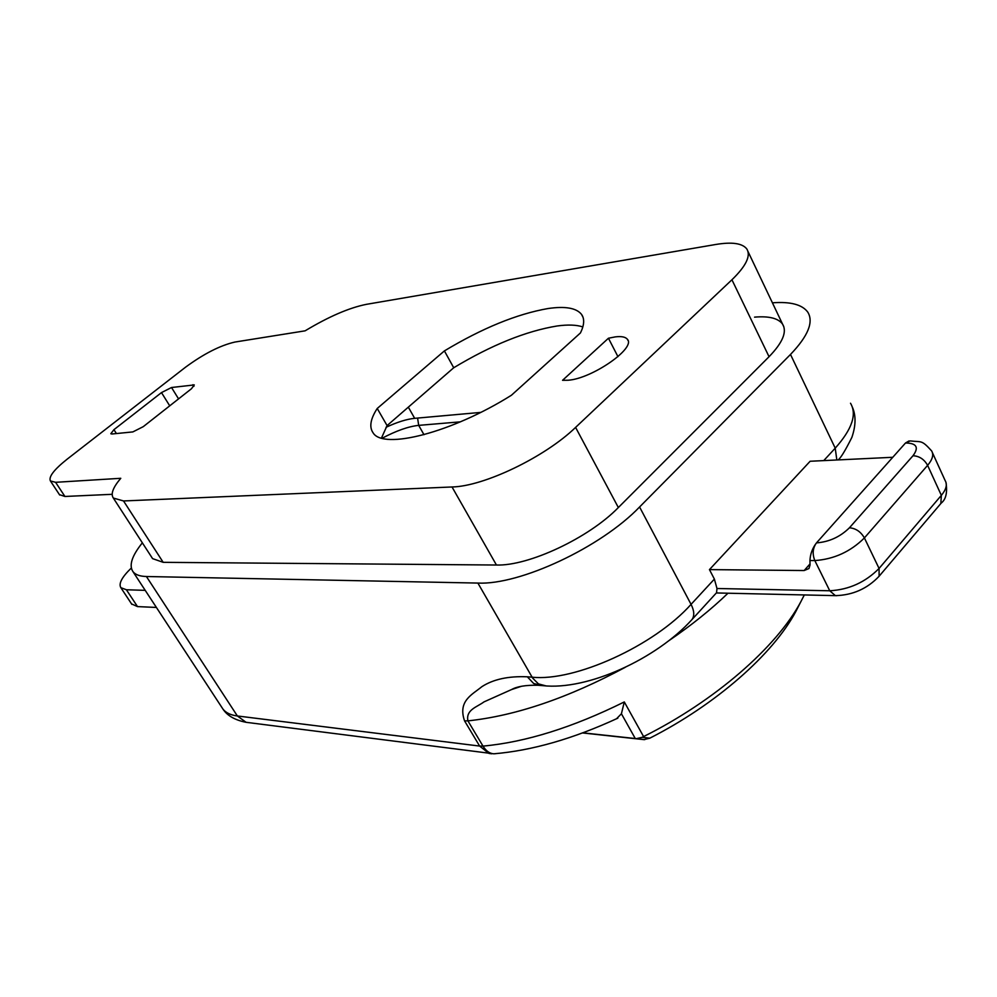 <?xml version="1.0" encoding="UTF-8"?>
<svg xmlns="http://www.w3.org/2000/svg" width="997" height="997" viewBox="0 0 997 997"><rect width="100%" height="100%" fill="white"/><g stroke="black" fill="none" stroke-linecap="round" stroke-linejoin="round"><path stroke-width="1.5" d="M615.286 336.886C621.517 336.126 625.555 336.936 627.387 339.292C636.198 348.003 592.056 378.661 568.116 380.243L562.557 380.306L608.444 338.232L615.286 336.886M617.953 356.664L608.444 338.232M381.452 438.044L387.085 425.594L453.722 367.756L444.4 350.907C482.299 328.138 516.807 314.018 547.951 308.547C565.199 306.017 576.391 307.961 581.525 314.379C584.691 318.803 584.329 324.985 580.453 332.936L511.436 395.236C451.89 432.686 383.122 450.121 373.077 432.798C369.052 427.065 370.435 418.952 377.227 408.471L444.4 350.907M453.722 367.756C491.471 345.037 525.93 331.116 557.111 325.982C567.891 324.499 576.465 324.81 582.834 326.929M152.005 557.709L152.591 558.632L163.184 562.333L496.444 565.025C528.497 566.184 588.928 537.919 618.352 507.548L769.048 356.714L731.935 279.771C746.13 265.987 751.077 255.693 746.765 248.901C742.304 243.256 731.985 241.785 715.784 244.477L366.435 304.334C349.199 307.774 328.748 316.61 305.107 330.83L234.931 342.046C220.237 345.411 203.774 353.798 185.542 367.195L67.135 459.181C54.012 469.637 48.442 476.89 50.411 480.953L55.595 482.311L64.93 496.469L112.163 494.313M64.93 496.469L59.446 494.637M731.935 279.771L575.593 427.401C544.973 457.125 483.682 486.461 452.027 486.972L123.528 500.955L113.334 498.051C110.53 494.026 113.01 487.433 120.774 478.298L55.595 482.311M386.051 427.289C397.192 422.117 406.739 419.126 414.677 418.329L480.679 412.409M113.932 429.67L110.817 433.745L111.963 433.994L132.863 431.913L143.269 426.654L191.436 388.755L194.29 384.929L171.521 387.509L161.489 392.594L113.932 429.67L116.412 433.545M387.085 425.594L377.227 408.471M131.317 568.028C121.946 577.076 118.456 583.619 120.836 587.657L126.395 589.763L137.499 606.6L156.404 607.447M145.213 590.349L126.395 589.763M709.453 569.611L714.388 579.095L716.98 588.504L829.753 590.772L814.823 560.563L809.95 560.538L810.025 565.05L808.953 568.539L804.155 570.533L709.453 569.611L810.125 461.262L892.776 457.287M772.426 302.814C790.447 301.468 802.224 304.571 807.769 312.123C813.851 321.956 808.093 336.064 790.496 354.446L639.576 506.987C600.879 547.428 519.711 585.227 477.887 583.071L146.409 576.515C139.867 576.341 135.393 574.733 132.987 571.68C128.775 565.461 131.891 555.852 142.359 542.829M769.048 356.714C782.732 342.594 787.231 331.714 782.558 324.1C778.221 318.23 768.886 315.912 754.555 317.146M221.932 707.534L222.867 708.967C225.733 712.755 230.569 715.086 237.373 715.971L479.632 746.068L464.565 720.881C457.623 700.854 472.279 694.597 481.9 686.659C493.316 679.269 508.458 675.991 527.326 676.801L533.657 683.493L541.334 685.525M582.846 732.832L635.263 738.528L621.418 713.765L624.296 701.938L643.588 736.584C714.899 701.053 776.85 646.891 800.878 601.652L804.317 594.947M621.418 713.765L616.532 718.762M799.008 605.291L795.805 611.535C773.173 654.082 716.07 704.505 649.782 738.191L643.825 739.612L582.547 732.945M137.499 606.6L131.567 603.92M809.95 560.538C810.287 553.958 812.468 548.076 816.481 542.891L905.513 442.992L909.002 440.948M643.588 736.584L642.242 737.294L649.782 738.191M643.825 739.612L635.263 738.528M520.858 686.484L511.511 689.575L483.969 701.9C476.977 707.122 465.661 709.727 467.917 720.868L482.997 746.105C525.656 742.192 572.752 727.461 624.296 701.938M527.326 676.801L532.074 677.175C574.484 681.873 654.219 645.782 691.058 604.369C694.311 610.837 694.61 615.909 691.968 619.573L716.569 592.717L716.98 588.504M636.398 738.652L642.242 737.294M163.184 562.333L123.528 500.955M618.352 507.548L575.593 427.401M496.444 565.025L452.027 486.972M414.677 418.329L408.334 407.162M169.727 405.841L161.489 392.594M178.563 398.887L171.521 387.509M193.941 386.3L192.957 384.692M714.388 579.095L691.058 604.369L639.576 506.987M823.746 460.602L835.224 448.164L790.496 354.446M836.832 459.978L835.224 448.164C852.036 429.283 857.133 414.303 850.503 403.237M546.057 685.911L538.442 683.905L532.66 678.122L477.887 583.071M248.639 722.626L246.072 722.302L237.373 715.971L146.409 576.515M727.984 593.215C710.948 609.628 691.257 625.443 668.887 640.672M625.256 667.317C568.091 697.95 515.648 715.796 467.917 720.868L464.565 720.881M423.987 434.704L418.69 425.37C408.496 426.442 396.308 430.729 382.138 438.244M460.377 421.843L418.69 425.37L417.593 418.067M516.708 687.88L516.035 687.83M849.444 527.787C855.8 528.323 860.785 531.713 864.399 537.931L879.067 568.452L941.355 495.359L927.609 465.35L864.399 537.931C850.503 551.69 833.978 559.23 814.823 560.563C812.181 553.946 812.742 548.051 816.481 542.891C829.205 541.907 840.197 536.872 849.444 527.787L912.99 455.741C919.172 447.391 916.667 443.142 905.513 442.992L910.161 440.911C921.776 442.307 921.278 439.465 931.634 450.918C933.877 454.719 932.531 459.53 927.609 465.35C924.194 459.268 919.321 456.065 912.99 455.741M804.155 570.533L810 563.928M940.832 503.547L941.355 495.359C946.215 489.477 947.486 484.592 945.193 480.679L932.419 452.65M836.869 595.683L835.386 595.645L829.753 590.772C848.921 589.726 865.346 582.285 879.067 568.452L879.105 576.241L941.168 503.149C945.966 499.422 947.561 492.493 945.966 482.336M495.796 753.645L493.839 753.807C489.652 753.57 486.038 751.003 482.997 746.105L479.632 746.068L488.979 753.433L491.72 753.782M538.056 685.251L542.817 685.649C587.707 690.672 656.674 658.656 691.968 619.573L691.282 620.321M878.768 576.627L879.105 576.241C867.29 588.729 852.709 595.197 835.386 595.645L716.357 592.953M627.96 340.401L627.387 339.292M152.591 558.632L113.334 498.051M783.879 326.904L747.962 251.418M582.996 317.22L581.525 314.379M50.411 480.953L59.695 495.023M617.853 718.152C573.375 738.715 532.037 750.604 493.839 753.807L246.072 722.302C234.956 720.121 227.216 715.672 222.867 708.967L132.987 571.68M131.866 604.381L120.836 587.657M795.805 611.535L800.878 601.652M520.783 686.509L511.511 689.575M511.561 689.563C516.957 686.459 525.78 685.026 538.006 685.238M838.116 459.916C840.645 458.171 845.232 450.656 851.874 437.384C855.9 425.582 856.062 415.5 852.373 407.137M644.76 739.637L637.407 738.702"/></g></svg>
